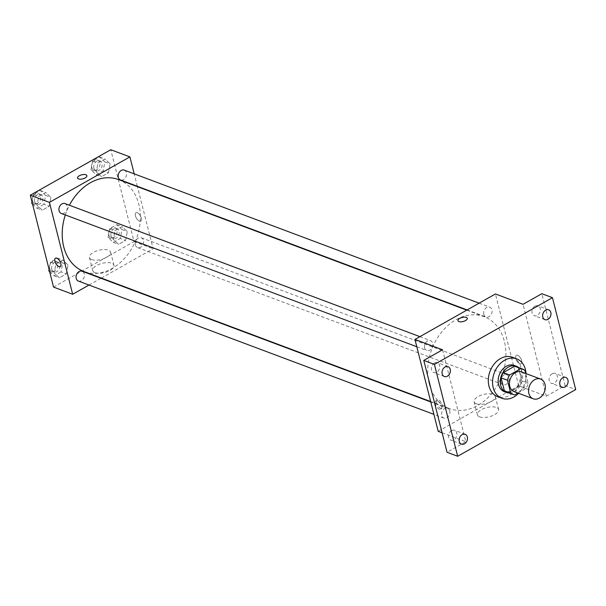 <?xml version="1.0" encoding="UTF-8"?>
<svg xmlns="http://www.w3.org/2000/svg" width="606" height="606" viewBox="0 0 606 606"><rect width="100%" height="100%" fill="white"/><g stroke="black" fill="none" stroke-linecap="round" stroke-linejoin="round"><path stroke-width="0.45" stroke-dasharray="3.03 2.27" d="M521.501 371.902A10.529 8.029 -69.4 0 1 525.326 384.575A10.529 8.029 -69.4 0 1 514.108 391.612M517.948 393.052L525.97 388.522A13.59 10.363 -69.4 0 0 528.159 383.28L525.675 373.463M516.198 366.645A13.59 10.363 -69.4 0 1 518.516 367.993L524.894 370.387M506.661 392.09A13.59 10.363 -69.4 0 0 508.305 392.514L519.6 386.128A13.59 10.363 -69.4 0 0 521.781 380.886L518.516 367.993M509.176 393.029A14.036 10.703 110.6 0 0 521.455 383.128A14.036 10.703 110.6 0 0 518.721 367.584M514.236 365.426A14.036 10.703 -69.4 0 1 519.327 382.325A14.036 10.703 -69.4 0 1 504.381 391.711M519.6 386.128L525.97 388.522M508.305 392.514L514.676 394.9M521.781 380.886L528.159 383.28M526.023 373.591A21.051 16.059 -69.4 0 1 518.63 393.309M512.449 357.26A21.051 16.059 -69.4 0 1 520.092 382.613A21.051 16.059 -69.4 0 1 497.662 396.688M434.411 363.009A5.265 4.015 110.6 0 0 431.404 368.069A5.265 4.015 110.6 0 0 433.729 372.531A5.265 4.015 110.6 0 0 436.737 372.198A5.265 4.015 110.6 0 0 439.751 367.138A5.265 4.015 110.6 0 0 437.426 362.676A5.265 4.015 110.6 0 0 434.411 363.009M451.523 430.631A5.265 4.015 110.6 0 0 448.516 435.691A5.265 4.015 110.6 0 0 450.841 440.161A5.265 4.015 110.6 0 0 453.849 439.82A5.265 4.015 110.6 0 0 456.856 434.767A5.265 4.015 110.6 0 0 454.538 430.298A5.265 4.015 110.6 0 0 451.523 430.631M442.569 349.791L465.817 441.676L447.039 452.281M438.191 431.313L518.668 385.833L546.294 396.195L565.072 385.583L575.7 389.567M442.1 432.782L465.817 441.676M479.641 416.883A10.923 4.757 -14.2 0 0 492.042 415.852A10.923 4.757 -14.2 0 0 498.587 409.482A10.923 4.757 -14.2 0 0 486.823 407.55A10.923 4.757 -14.2 0 0 477.399 414.837A10.923 4.757 -14.2 0 0 479.641 416.883M565.072 385.583L541.825 293.698M552.127 373.788A5.265 4.015 110.6 0 0 549.112 378.841A5.265 4.015 110.6 0 0 551.437 383.31A5.265 4.015 110.6 0 0 554.452 382.977A5.265 4.015 110.6 0 0 557.459 377.917A5.265 4.015 110.6 0 0 555.134 373.455A5.265 4.015 110.6 0 0 552.127 373.788M535.015 306.159A5.265 4.015 110.6 0 0 532 311.219A5.265 4.015 110.6 0 0 534.325 315.681A5.265 4.015 110.6 0 0 537.34 315.347A5.265 4.015 110.6 0 0 540.347 310.295A5.265 4.015 110.6 0 0 538.022 305.825A5.265 4.015 110.6 0 0 535.015 306.159M546.294 396.195L523.046 304.31M429.245 383.856A49.124 37.466 -69.4 0 1 441.691 332.005A49.124 37.466 -69.4 0 1 484.05 316.635A49.124 37.466 -69.4 0 1 501.889 375.788A49.124 37.466 -69.4 0 1 449.561 408.633A49.124 37.466 -69.4 0 1 429.245 383.856M518.668 385.833L495.42 293.955M500.95 381.985A5.265 4.015 -69.4 0 1 502.291 376.424A5.265 4.015 -69.4 0 1 506.828 374.781A5.265 4.015 -69.4 0 1 508.737 381.121A5.265 4.015 -69.4 0 1 503.132 384.636A5.265 4.015 -69.4 0 1 500.95 381.985M424.609 347.829A5.265 4.015 -69.4 0 1 425.942 342.276A5.265 4.015 -69.4 0 1 430.48 340.633A5.265 4.015 -69.4 0 1 432.389 346.965A5.265 4.015 -69.4 0 1 426.783 350.488A5.265 4.015 -69.4 0 1 424.609 347.829M483.846 314.362A5.265 4.015 -69.4 0 1 485.179 308.802A5.265 4.015 -69.4 0 1 489.716 307.159A5.265 4.015 -69.4 0 1 491.625 313.491A5.265 4.015 -69.4 0 1 486.02 317.014A5.265 4.015 -69.4 0 1 483.846 314.362M449.766 410.906A5.265 4.015 110.6 0 0 447.592 408.255A5.265 4.015 110.6 0 0 441.986 411.769A5.265 4.015 110.6 0 0 443.895 418.11A5.265 4.015 110.6 0 0 448.432 416.466A5.265 4.015 110.6 0 0 449.766 410.906M521.668 360.623A4.825 2.31 -119.5 0 0 516.373 355.328A4.825 2.31 -119.5 0 0 516.736 360.661A4.825 2.31 -119.5 0 0 521.122 363.729A4.825 2.31 -119.5 0 0 521.668 360.623A4.825 2.31 -119.5 0 0 516.373 355.328A4.825 2.31 -119.5 0 0 516.736 360.661A4.825 2.31 -119.5 0 0 521.115 363.729A4.825 2.31 -119.5 0 0 521.668 360.623M435.343 403.914A4.825 2.31 60.5 0 1 435.888 400.808A4.825 2.31 60.5 0 1 440.274 403.869A4.825 2.31 60.5 0 1 440.638 409.209A4.825 2.31 60.5 0 1 435.343 403.914M436.699 403.149A4.825 2.31 60.5 0 1 437.244 400.043A4.825 2.31 60.5 0 1 441.63 403.104A4.825 2.31 60.5 0 1 441.994 408.444A4.825 2.31 60.5 0 1 436.699 403.149M476.331 403.793A10.923 4.757 -14.2 0 0 488.731 402.763A10.923 4.757 -14.2 0 0 495.276 396.392A10.923 4.757 -14.2 0 0 483.512 394.468A10.923 4.757 -14.2 0 0 474.089 401.755A10.923 4.757 -14.2 0 0 476.331 403.793M467.294 318.301L467.294 318.301A4.825 2.098 165.8 0 1 464.408 321.112A4.825 2.098 165.8 0 1 458.931 321.566A4.825 2.098 165.8 0 1 457.939 320.665L457.939 320.665M65.319 214.956A49.124 37.466 -69.4 0 1 69.417 205.245M118.541 179.581A49.124 37.466 -69.4 0 1 136.373 238.741A49.124 37.466 -69.4 0 1 84.045 271.579M78.379 281.063A5.265 4.015 110.6 0 0 82.924 279.411A5.265 4.015 110.6 0 0 84.257 273.859A5.265 4.015 110.6 0 0 82.075 271.2M124.2 170.104A5.265 4.015 -69.4 0 1 126.109 176.444A5.265 4.015 -69.4 0 1 120.503 179.967M64.963 203.578A5.265 4.015 -69.4 0 1 66.88 209.918A5.265 4.015 -69.4 0 1 61.267 213.433M135.441 244.93A5.265 4.015 -69.4 0 1 136.774 239.378A5.265 4.015 -69.4 0 1 141.312 237.734A5.265 4.015 -69.4 0 1 143.221 244.066A5.265 4.015 -69.4 0 1 137.615 247.589A5.265 4.015 -69.4 0 1 135.441 244.93M88.999 285.04L100.96 278.283M101.338 278.071L153.159 248.786L137.441 186.671M137.335 186.277L134.199 173.854M125.563 240.408L127.305 231.553L122.079 226.629L115.11 230.568L113.367 239.431L118.594 244.347L125.563 240.408L127.305 231.553L122.079 226.629L115.11 230.568L113.367 239.431L118.594 244.347L125.563 240.408L120.253 238.416L121.995 229.56L116.769 224.637L109.8 228.576L108.057 237.438L113.284 242.355L120.253 238.416M49.222 206.26L50.965 197.397L45.73 192.473L38.761 196.412L37.019 205.275L42.253 210.199L49.222 206.26L50.965 197.397L45.73 192.473L38.761 196.412L37.019 205.275L42.253 210.199L49.222 206.26L43.905 204.267L45.647 195.405L40.42 190.481L33.451 194.42L31.989 201.874M53.548 287.092L134.032 241.612L110.777 149.735M108.451 172.786L110.194 163.923L104.967 159.007L97.998 162.938L96.256 171.801L101.482 176.725L108.451 172.786L110.194 163.923L104.967 159.007L97.998 162.938L96.256 171.801L101.482 176.725L108.451 172.786L103.141 170.794L104.883 161.931L99.657 157.015L92.688 160.946L90.945 169.809L96.172 174.733L103.141 170.794M66.334 273.882L68.077 265.019L62.842 260.103L55.873 264.042L54.131 272.897L59.365 277.821L66.334 273.882L68.077 265.019L62.842 260.103L55.873 264.042L54.131 272.897L59.365 277.821L66.334 273.882L61.017 271.889L62.759 263.027L57.532 258.111L50.563 262.05L49.101 269.503M134.032 241.612L153.159 248.786M94.998 272.662A10.923 4.757 -14.2 0 0 107.398 271.624A10.923 4.757 -14.2 0 0 113.943 265.261A10.923 4.757 -14.2 0 0 102.187 263.33A10.923 4.757 -14.2 0 0 92.763 270.617A10.923 4.757 -14.2 0 0 94.998 272.662M141.274 217.993A4.825 2.31 -119.5 0 0 135.979 212.698A4.825 2.31 -119.5 0 0 136.342 218.039A4.825 2.31 -119.5 0 0 140.728 221.099A4.825 2.31 -119.5 0 0 141.274 217.993A4.825 2.31 -119.5 0 0 135.979 212.698A4.825 2.31 -119.5 0 0 136.342 218.039A4.825 2.31 -119.5 0 0 140.728 221.099A4.825 2.31 -119.5 0 0 141.274 217.993M55.502 258.179L55.502 258.179A4.825 2.31 60.5 0 1 59.888 261.239A4.825 2.31 60.5 0 1 60.252 266.579L60.252 266.579M91.688 259.573A10.923 4.757 -14.2 0 0 104.088 258.542A10.923 4.757 -14.2 0 0 110.633 252.172A10.923 4.757 -14.2 0 0 98.876 250.248A10.923 4.757 -14.2 0 0 89.453 257.535A10.923 4.757 -14.2 0 0 91.688 259.573M86.908 175.672L86.908 175.672A4.825 2.098 165.8 0 1 84.014 178.482A4.825 2.098 165.8 0 1 78.538 178.944A4.825 2.098 165.8 0 1 77.553 178.043L77.553 178.035M49.654 271.693L54.048 275.828L61.017 271.889M51.768 269.246A5.265 4.015 -69.4 0 1 53.101 263.686A5.265 4.015 -69.4 0 1 57.638 262.042A5.265 4.015 -69.4 0 1 59.547 268.375A5.265 4.015 -69.4 0 1 53.942 271.897A5.265 4.015 -69.4 0 1 51.768 269.246M62.759 263.027L68.077 265.019M57.532 258.111L62.842 260.103M50.563 262.05L55.873 264.042M49.518 271.17L54.131 272.897M54.048 275.828L59.365 277.821M49.639 268.443A5.265 4.015 -69.4 0 1 50.972 262.89A5.265 4.015 -69.4 0 1 55.517 261.247A5.265 4.015 -69.4 0 1 57.426 267.579A5.265 4.015 -69.4 0 1 51.821 271.102A5.265 4.015 -69.4 0 1 49.639 268.443M111.004 235.772A5.265 4.015 -69.4 0 1 112.337 230.212A5.265 4.015 -69.4 0 1 116.875 228.568A5.265 4.015 -69.4 0 1 118.784 234.908A5.265 4.015 -69.4 0 1 113.178 238.423A5.265 4.015 -69.4 0 1 111.004 235.772M121.995 229.56L127.305 231.553M116.769 224.637L122.079 226.629M109.8 228.576L115.11 230.568M108.057 237.438L113.367 239.431M113.284 242.355L118.594 244.347M108.875 234.976A5.265 4.015 -69.4 0 1 110.209 229.416A5.265 4.015 -69.4 0 1 114.746 227.773A5.265 4.015 -69.4 0 1 116.655 234.105A5.265 4.015 -69.4 0 1 111.049 237.628A5.265 4.015 -69.4 0 1 108.875 234.976M32.542 204.063L36.936 208.206L43.905 204.267M34.656 201.616A5.265 4.015 -69.4 0 1 35.989 196.064A5.265 4.015 -69.4 0 1 40.526 194.412A5.265 4.015 -69.4 0 1 42.435 200.753A5.265 4.015 -69.4 0 1 36.83 204.275A5.265 4.015 -69.4 0 1 34.656 201.616M45.647 195.405L50.965 197.397M40.42 190.481L45.73 192.473M33.451 194.42L38.761 196.412M32.406 203.548L37.019 205.275M36.936 208.206L42.253 210.199M32.527 200.821A5.265 4.015 -69.4 0 1 33.86 195.268A5.265 4.015 -69.4 0 1 38.405 193.617A5.265 4.015 -69.4 0 1 40.314 199.957A5.265 4.015 -69.4 0 1 34.709 203.472A5.265 4.015 -69.4 0 1 32.527 200.821M93.892 168.142A5.265 4.015 -69.4 0 1 95.225 162.59A5.265 4.015 -69.4 0 1 99.763 160.946A5.265 4.015 -69.4 0 1 101.672 167.279A5.265 4.015 -69.4 0 1 96.066 170.801A5.265 4.015 -69.4 0 1 93.892 168.142M104.883 161.931L110.194 163.923M99.657 157.015L104.967 159.007M92.688 160.946L97.998 162.938M90.945 169.809L96.256 171.801M96.172 174.733L101.482 176.725M91.764 167.347A5.265 4.015 -69.4 0 1 93.097 161.794A5.265 4.015 -69.4 0 1 97.634 160.143A5.265 4.015 -69.4 0 1 99.543 166.483A5.265 4.015 -69.4 0 1 93.938 170.006A5.265 4.015 -69.4 0 1 91.764 167.347M548.65 309.81L538.022 305.825M544.953 319.665L534.325 315.681M448.046 366.66L437.426 362.676M444.349 376.515L433.729 372.531M465.158 434.282L454.538 430.298M461.461 444.145L450.841 440.161M565.762 377.432L555.134 373.455M562.065 387.295L551.437 383.31M437.244 400.043L435.888 400.808M441.994 408.444L440.638 409.209M474.089 401.755L477.399 414.837M495.276 396.392L498.587 409.482M430.654 401.543L449.561 408.633M466.756 310.151L484.05 316.635M447.592 408.255L430.76 401.945M443.895 418.11L433.904 414.36M467.143 309.931L486.02 317.014M479.096 303.174L489.716 307.159M416.792 346.738L426.783 350.488M419.867 336.648L430.48 340.633M137.615 247.589L503.132 384.636M141.312 237.734L506.828 374.781M89.453 257.535L92.763 270.617M110.633 252.172L113.943 265.261M51.821 271.102L53.942 271.897M55.517 261.247L57.638 262.042M111.049 237.628L113.178 238.423M114.746 227.773L116.875 228.568M34.709 203.472L36.83 204.275M38.405 193.617L40.526 194.412M93.938 170.006L96.066 170.801M97.634 160.143L99.763 160.946"/><path stroke-width="0.91" d="M528.886 393.476A10.529 8.029 -69.4 0 1 531.553 382.363A10.529 8.029 -69.4 0 1 540.628 379.068A10.529 8.029 -69.4 0 1 544.453 391.749A10.529 8.029 -69.4 0 1 533.235 398.786A10.529 8.029 -69.4 0 1 528.886 393.476M533.235 398.786L514.108 391.612A10.529 8.029 -69.4 0 1 509.76 386.302A10.529 8.029 -69.4 0 1 512.426 375.19A10.529 8.029 -69.4 0 1 521.501 371.902L540.628 379.068M501.079 377.849A13.59 10.363 -69.4 0 1 503.268 372.607L514.562 366.221L520.933 368.615L509.638 374.993A13.59 10.363 -69.4 0 0 507.457 380.235L501.079 377.849L504.343 390.741A13.59 10.363 -69.4 0 0 506.661 392.09L513.04 394.476A13.59 10.363 -69.4 0 0 514.676 394.9L517.948 393.052M525.675 373.463L524.894 370.387A13.59 10.363 -69.4 0 0 522.577 369.031A13.59 10.363 -69.4 0 0 520.933 368.615M507.457 380.235L510.722 393.127A13.59 10.363 -69.4 0 0 513.04 394.476M503.268 372.607L509.638 374.993M504.343 390.741L510.722 393.127M514.562 366.221A13.59 10.363 -69.4 0 1 516.198 366.645L522.577 369.031M518.721 367.584A14.036 10.703 110.6 0 0 516.357 366.221A14.036 10.703 110.6 0 0 508.336 367.115A14.036 10.703 110.6 0 0 500.306 380.606A14.036 10.703 110.6 0 0 506.502 392.506A14.036 10.703 110.6 0 0 509.176 393.029M506.502 392.506L504.381 391.711A14.036 10.703 -69.4 0 1 498.579 384.636A14.036 10.703 -69.4 0 1 506.207 366.319A14.036 10.703 -69.4 0 1 514.236 365.426L516.357 366.221M518.63 393.309A21.051 16.059 -69.4 0 1 501.912 398.286A21.051 16.059 -69.4 0 1 493.208 387.666A21.051 16.059 -69.4 0 1 498.549 365.441A21.051 16.059 -69.4 0 1 516.698 358.858A21.051 16.059 -69.4 0 1 526.023 373.591M501.912 398.286L497.662 396.688A21.051 16.059 -69.4 0 1 488.959 386.075A21.051 16.059 -69.4 0 1 494.291 363.85A21.051 16.059 -69.4 0 1 512.449 357.26L516.698 358.858M565.072 386.961A5.265 4.015 -69.4 0 1 562.065 387.295A5.265 4.015 -69.4 0 1 560.156 380.954A5.265 4.015 -69.4 0 1 565.762 377.432A5.265 4.015 -69.4 0 1 568.087 381.901A5.265 4.015 -69.4 0 1 565.072 386.961M464.476 443.804A5.265 4.015 -69.4 0 1 461.461 444.145A5.265 4.015 -69.4 0 1 459.553 437.805A5.265 4.015 -69.4 0 1 465.158 434.282A5.265 4.015 -69.4 0 1 467.484 438.752A5.265 4.015 -69.4 0 1 464.476 443.804M447.364 376.182A5.265 4.015 -69.4 0 1 444.349 376.515A5.265 4.015 -69.4 0 1 442.441 370.175A5.265 4.015 -69.4 0 1 448.046 366.66A5.265 4.015 -69.4 0 1 450.372 371.122A5.265 4.015 -69.4 0 1 447.364 376.182M547.96 319.332A5.265 4.015 -69.4 0 1 544.953 319.665A5.265 4.015 -69.4 0 1 543.044 313.332A5.265 4.015 -69.4 0 1 548.65 309.81A5.265 4.015 -69.4 0 1 550.975 314.279A5.265 4.015 -69.4 0 1 547.96 319.332M552.452 297.682L434.411 364.388L457.666 456.265L575.7 389.567L552.452 297.682L541.825 293.698L523.046 304.31L495.42 293.955L414.943 339.436L442.569 349.791L423.791 360.403L434.411 364.388M458.931 321.566A4.825 2.098 165.8 0 1 457.939 320.665A4.825 2.098 165.8 0 1 462.105 317.446A4.825 2.098 165.8 0 1 467.294 318.301A4.825 2.098 165.8 0 1 464.408 321.112A4.825 2.098 165.8 0 1 458.931 321.566M423.791 360.403L447.039 452.281L457.666 456.265M414.943 339.436L438.191 431.313L442.1 432.782M457.939 320.665A4.825 2.098 165.8 0 1 462.105 317.446A4.825 2.098 165.8 0 1 467.294 318.301M430.654 401.543L84.045 271.579A49.124 37.466 -69.4 0 1 63.736 246.809A49.124 37.466 -69.4 0 1 65.319 214.956M69.417 205.245A49.124 37.466 -69.4 0 1 118.541 179.581L466.756 310.151M430.76 401.945L82.075 271.2A5.265 4.015 110.6 0 0 76.47 274.723A5.265 4.015 110.6 0 0 78.379 281.063L433.904 414.36M467.143 309.931L120.503 179.967A5.265 4.015 -69.4 0 1 118.329 177.308A5.265 4.015 -69.4 0 1 119.662 171.756A5.265 4.015 -69.4 0 1 124.2 170.104L479.096 303.174M416.792 346.738L61.267 213.433A5.265 4.015 -69.4 0 1 59.093 210.782A5.265 4.015 -69.4 0 1 60.426 205.222A5.265 4.015 -69.4 0 1 64.963 203.578L419.867 336.648M134.199 173.854L129.904 156.901L49.427 202.381L72.675 294.266L88.999 285.04M100.96 278.283L101.338 278.071M137.441 186.671L137.335 186.277M49.427 202.381L30.3 195.208L110.777 149.735L129.904 156.901M78.538 178.937A4.825 2.098 165.8 0 1 77.553 178.035A4.825 2.098 165.8 0 1 81.712 174.816A4.825 2.098 165.8 0 1 86.908 175.672A4.825 2.098 165.8 0 1 84.014 178.482A4.825 2.098 165.8 0 1 78.538 178.937M30.3 195.208L53.548 287.092L72.675 294.266M60.252 266.579A4.825 2.31 60.5 0 1 54.957 261.284A4.825 2.31 60.5 0 1 55.502 258.179A4.825 2.31 60.5 0 1 59.888 261.247A4.825 2.31 60.5 0 1 60.252 266.579A4.825 2.31 60.5 0 1 54.957 261.284A4.825 2.31 60.5 0 1 55.502 258.179M77.553 178.043A4.825 2.098 165.8 0 1 81.712 174.823A4.825 2.098 165.8 0 1 86.908 175.672M49.101 269.503L48.821 270.905L49.654 271.693M48.821 270.905L49.518 271.17M31.989 201.874L31.709 203.283L32.542 204.063M31.709 203.283L32.406 203.548"/></g></svg>
